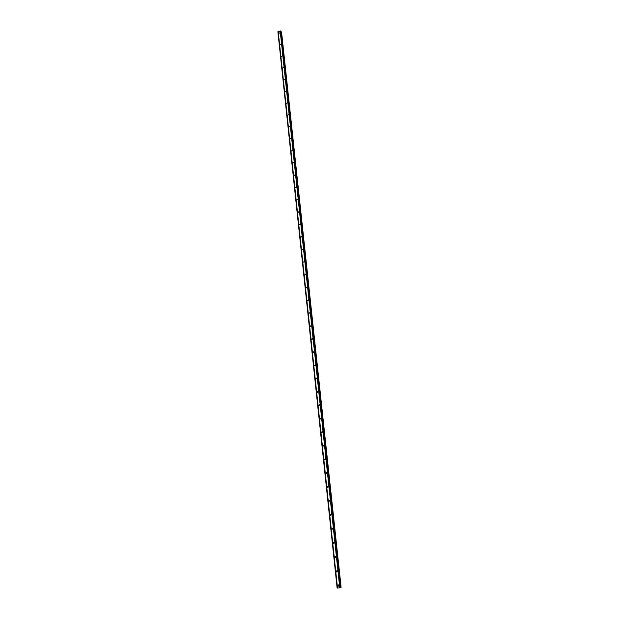 <?xml version="1.0" encoding="UTF-8"?>
<svg xmlns="http://www.w3.org/2000/svg" width="619" height="619" viewBox="0 0 619 619"><rect width="100%" height="100%" fill="white"/><g stroke="black" fill="none" stroke-linecap="round" stroke-linejoin="round"><path stroke-width="0.93" d="M339.22 585.535L338.005 586.363L337.556 585.636L338.771 584.808L339.22 585.535L338.005 586.363L337.556 585.636L338.771 584.816M337.688 571.198L336.45 572.01L336.024 571.306L337.27 570.494L337.688 571.198L336.45 572.01L336.024 571.306L337.27 570.494M336.163 556.938L334.902 557.734L334.508 557.054L335.777 556.264L336.163 556.938L334.902 557.734L334.508 557.054L335.769 556.264M334.647 542.755L333.362 543.536L332.991 542.878L334.283 542.105L334.647 542.755L333.362 543.536L332.991 542.878L334.283 542.105M333.138 528.649L331.83 529.415L331.49 528.781L332.798 528.022L333.138 528.649L331.83 529.415L331.49 528.781L332.798 528.022M331.637 514.621L330.314 515.372L329.997 514.76L331.32 514.018L331.637 514.621L330.314 515.372L329.997 514.76L331.32 514.018M330.144 500.67L328.805 501.405L328.511 500.817L329.85 500.082L330.144 500.67L328.813 501.405L328.511 500.817L329.85 500.082M328.658 486.797L327.312 487.517L327.033 486.944L328.387 486.232L328.658 486.797L327.312 487.517L327.033 486.944L328.387 486.232M327.188 472.993L325.826 473.697L325.563 473.148L326.925 472.452L327.188 472.993L325.826 473.697L325.563 473.148L326.925 472.452M325.718 459.267L324.341 459.963L324.093 459.43L325.47 458.741L325.718 459.267L324.348 459.963L324.101 459.43L325.47 458.741M324.255 445.618L322.878 446.299L322.638 445.788L324.031 445.107L324.255 445.618L322.878 446.299L322.646 445.788L324.031 445.107M322.809 432.039L321.416 432.712L321.191 432.217L322.592 431.544L322.809 432.039L321.416 432.712L321.191 432.217L322.592 431.544M321.362 418.529L319.961 419.195L319.752 418.715L321.16 418.057L321.362 418.529L319.961 419.195L319.752 418.715L321.153 418.057M319.922 405.097L318.522 405.747L318.321 405.283L319.729 404.64L319.922 405.097L318.522 405.747L318.321 405.283L319.729 404.64M318.499 391.734L317.083 392.376L316.897 391.928L318.313 391.293L318.499 391.734L317.083 392.376L316.897 391.928L318.313 391.293M317.075 378.441L315.659 379.076L315.481 378.642L316.905 378.016L317.075 378.441L315.659 379.076L315.481 378.642L316.897 378.016M315.659 365.218L314.243 365.844L314.073 365.427L315.497 364.808L315.659 365.218L314.243 365.844L314.073 365.427L315.497 364.808M314.251 352.072L312.827 352.691L312.672 352.281L314.096 351.662L314.251 352.072L312.827 352.691L312.672 352.281L314.096 351.662M312.858 338.988L311.427 339.599L311.28 339.204L312.703 338.593L312.858 338.988L311.427 339.599L311.28 339.204L312.703 338.593M311.465 325.973L310.034 326.577L309.895 326.198L311.326 325.594L311.465 325.973L310.034 326.577L311.318 325.594M310.08 313.028L308.51 313.26L309.941 312.657L308.649 313.632L309.941 312.657M308.703 300.145L307.14 300.385L308.572 299.789M307.334 287.34L305.894 287.928L307.21 286.992M305.972 274.596L304.533 275.184L305.848 274.256M304.61 261.914L303.062 262.17L304.502 261.589M303.264 249.302L301.824 249.883L303.155 248.985M300.385 237.023L301.925 236.752L300.385 237.023M301.925 236.752L300.486 237.332L301.817 236.443M300.586 224.271L299.054 224.542L300.486 223.97M299.256 211.853L297.824 212.425L299.163 211.559M297.94 199.496L296.501 200.061L297.847 199.21M296.625 187.201L295.193 187.766L296.532 186.923M295.317 174.976L293.886 175.541L295.232 174.705M294.01 162.805L292.501 163.099L293.932 162.542M292.717 150.696L291.209 150.997L292.64 150.44M291.433 138.656L289.924 138.958L291.356 138.401M290.149 126.671L288.647 126.98L290.079 126.423M288.872 114.747L287.448 115.304L288.802 114.507M286.187 103.435L287.541 102.646M284.926 91.635L286.28 90.846M283.672 79.89L285.026 79.108M282.419 68.198L283.773 67.425M281.181 56.569L282.535 55.795M279.943 44.994L281.297 44.228M278.712 33.48L280.067 32.722M277.985 31.685L337.479 588.027M278.171 31.484L337.239 587.988M280.709 31.051L278.171 31.445L337.479 588.042L340.504 587.725L280.709 31.051L340.342 587.787M280.871 31.159L340.504 587.725M340.481 587.47L341.108 587.245L281.56 32.095L280.941 31.77M340.249 587.81L280.624 31.027L340.264 587.81M337.51 588.05L278.194 31.43L337.517 588.05M339.777 587.918L280.183 30.95L339.769 587.918M280.229 30.958L339.823 587.903M277.923 31.724L337.162 587.973M277.954 31.716L337.193 587.973M278.016 31.623L337.285 588.004M280.546 31.012L340.171 587.833M280.74 31.051L340.38 587.787M280.817 31.074L340.465 587.764M281.297 31.824L340.86 587.392M281.397 31.871L340.968 587.354M277.892 31.762L337.123 587.965M277.977 31.662L337.239 587.996"/></g></svg>
